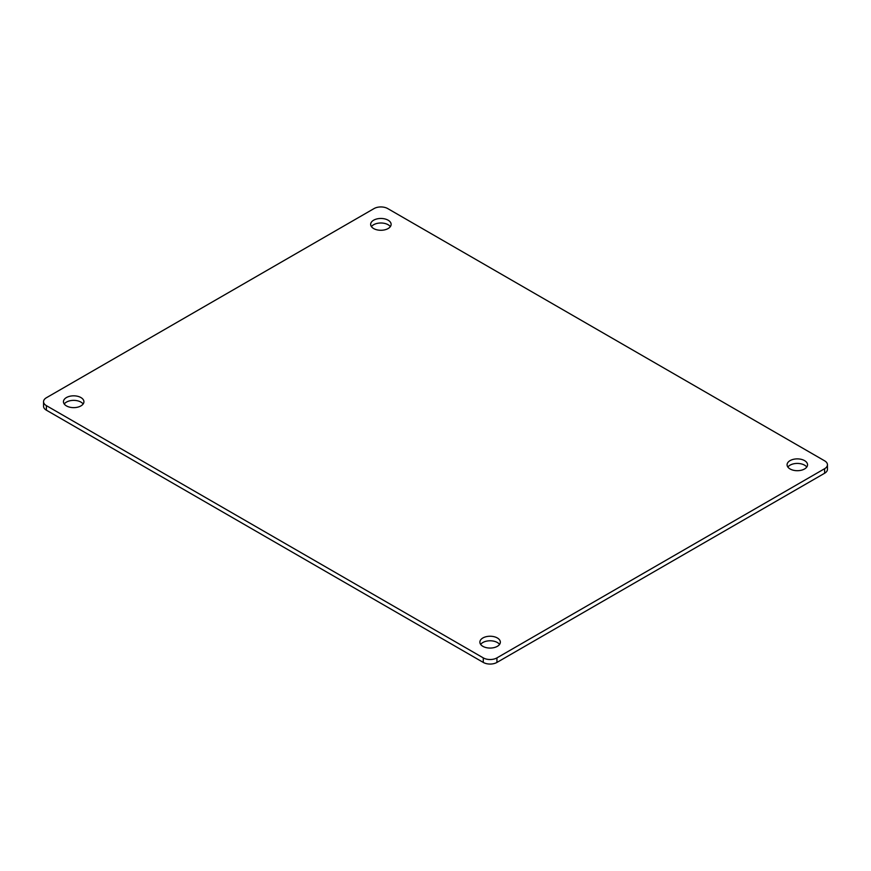 <?xml version="1.0" encoding="UTF-8"?>
<svg xmlns="http://www.w3.org/2000/svg" width="871" height="871" viewBox="0 0 871 871"><rect width="100%" height="100%" fill="white"/><g stroke="black" fill="none" stroke-linecap="round" stroke-linejoin="round"><path stroke-width="1.31" d="M64.236 404.002A10.234 5.912 180 0 1 80.916 402.097A10.234 5.912 180 0 1 83.137 404.002M66.446 405.908A10.234 5.912 180 0 1 63.452 401.727A10.234 5.912 180 0 1 69.767 396.272A10.234 5.912 180 0 1 80.916 397.557A10.234 5.912 180 0 1 83.921 401.727A10.234 5.912 180 0 1 77.606 407.193A10.234 5.912 180 0 1 66.446 405.908M371.438 226.634A10.234 5.912 180 0 1 388.118 224.729A10.234 5.912 180 0 1 390.339 226.634M373.648 228.55A10.234 5.912 180 0 1 370.654 224.37A10.234 5.912 180 0 1 376.969 218.915A10.234 5.912 180 0 1 388.118 220.189A10.234 5.912 180 0 1 391.123 224.37A10.234 5.912 180 0 1 384.808 229.824A10.234 5.912 180 0 1 373.648 228.55M480.661 644.42A10.234 5.912 180 0 1 497.352 642.515A10.234 5.912 180 0 1 499.562 644.42M482.882 646.336A10.234 5.912 180 0 1 479.877 642.156A10.234 5.912 180 0 1 486.192 636.69A10.234 5.912 180 0 1 497.352 637.975A10.234 5.912 180 0 1 500.346 642.156A10.234 5.912 180 0 1 494.031 647.61A10.234 5.912 180 0 1 482.882 646.336M787.863 467.063A10.234 5.912 180 0 1 804.554 465.158A10.234 5.912 180 0 1 806.764 467.063M790.084 468.968A10.234 5.912 180 0 1 787.079 464.787A10.234 5.912 180 0 1 793.394 459.333A10.234 5.912 180 0 1 804.554 460.617A10.234 5.912 180 0 1 807.548 464.787A10.234 5.912 180 0 1 801.233 470.253A10.234 5.912 180 0 1 790.084 468.968M824.619 473.247A9.657 5.574 0 0 0 827.45 469.306L827.45 464.766A9.657 5.574 180 0 1 824.619 468.707L824.619 473.247L496.938 662.428L496.938 657.888L824.619 468.707M46.381 410.176L46.381 405.636A9.657 5.574 180 0 1 43.55 401.694L43.55 406.234A9.657 5.574 0 0 0 46.381 410.176L483.285 662.428A9.657 5.574 0 0 0 496.938 662.428M43.55 401.694A9.657 5.574 180 0 1 46.381 397.753L374.062 208.572A9.657 5.574 180 0 1 387.715 208.572L824.619 460.824A9.657 5.574 180 0 1 827.45 464.766M496.938 657.888A9.657 5.574 180 0 1 483.285 657.888L483.285 662.428M46.381 405.636L483.285 657.888"/></g></svg>
